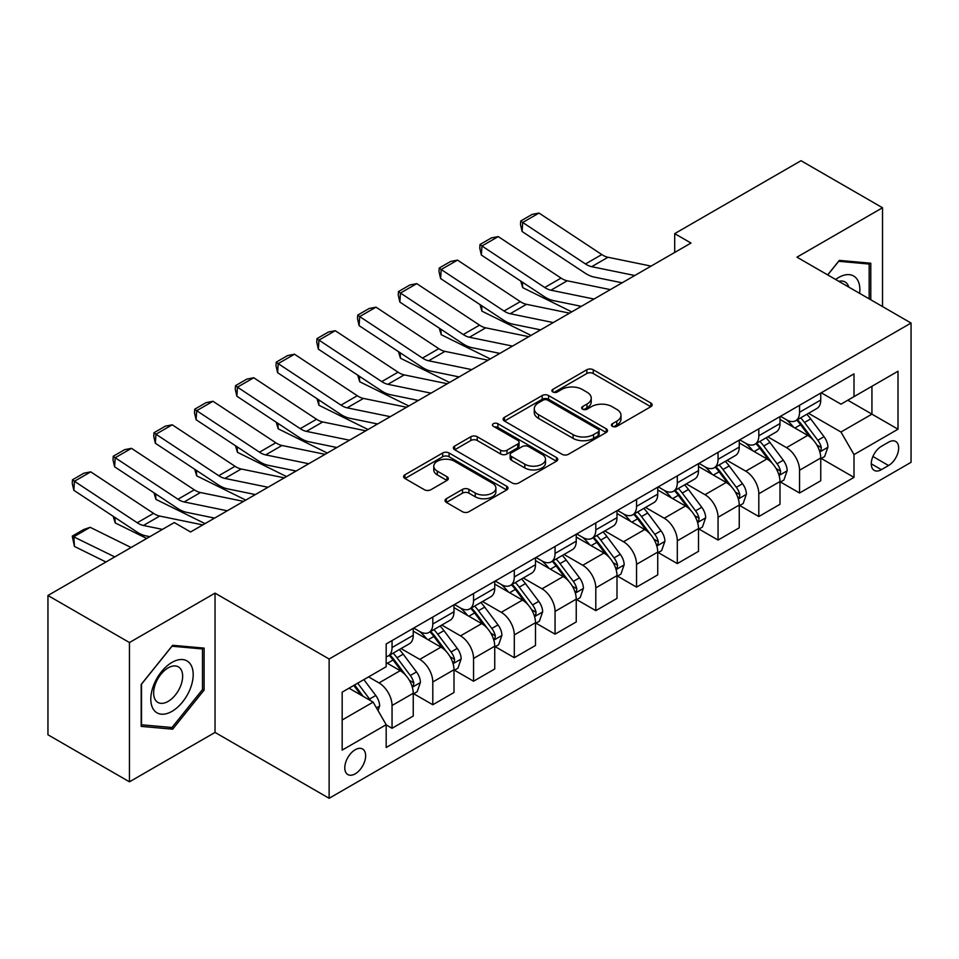 <?xml version="1.0" encoding="UTF-8"?>
<svg xmlns="http://www.w3.org/2000/svg" width="959" height="959" viewBox="0 0 959 959"><rect width="100%" height="100%" fill="white"/><g stroke="black" fill="none" stroke-linecap="round" stroke-linejoin="round"><path stroke-width="1.44" d="M612.357 426.335A3.165 1.834 0 0 0 616.841 426.335L650.837 406.7A4.531 2.613 0 0 0 652.168 404.854A4.531 2.613 0 0 0 650.837 403.008L593.237 369.754A4.531 2.613 0 0 0 586.836 369.754L552.84 389.39A3.165 1.834 0 0 0 551.904 390.685A3.165 1.834 0 0 0 552.84 391.967A3.165 1.834 0 0 0 557.323 391.967L561.722 389.426A14.481 8.355 0 0 1 582.197 389.426L586.992 392.207A14.481 8.355 0 0 1 591.235 398.117A14.481 8.355 0 0 1 586.992 404.027L582.592 406.568A3.165 1.834 0 0 0 581.669 407.863A3.165 1.834 0 0 0 582.592 409.157A3.165 1.834 0 0 0 587.076 409.157L591.475 406.616A14.481 8.355 0 0 1 611.962 406.616L616.757 409.385A14.481 8.355 0 0 1 621 415.295A14.481 8.355 0 0 1 616.757 421.205L612.357 423.746A3.165 1.834 0 0 0 611.434 425.041A3.165 1.834 0 0 0 612.357 426.335L612.357 423.746M355.214 773.829A14.757 8.523 120 0 0 364.852 760.823A14.757 8.523 120 0 0 362.586 749.003A14.757 8.523 120 0 0 355.214 749.734A14.757 8.523 120 0 0 345.576 762.741A14.757 8.523 120 0 0 347.829 774.56A14.757 8.523 120 0 0 355.214 773.829M446.355 498.716A4.531 2.613 0 0 0 445.036 500.562A4.531 2.613 0 0 0 446.355 502.408L462.514 511.734A4.531 2.613 0 0 0 468.915 511.734L506.676 489.929A4.531 2.613 0 0 0 508.006 488.083A4.531 2.613 0 0 0 506.676 486.237L449.076 452.984A4.531 2.613 0 0 0 442.674 452.984L404.926 474.789A4.531 2.613 0 0 0 403.595 476.635A4.531 2.613 0 0 0 404.926 478.481L424.441 489.749A4.531 2.613 0 0 0 430.843 489.749L447.002 480.423A4.531 2.613 0 0 0 448.321 478.577A4.531 2.613 0 0 0 447.002 476.731L437.316 471.133A12.107 6.989 0 0 1 433.78 466.194A12.107 6.989 0 0 1 441.248 459.733A12.107 6.989 0 0 1 454.434 461.255L492.363 483.144A12.107 6.989 0 0 1 495.899 488.083A12.107 6.989 0 0 1 488.431 494.544A12.107 6.989 0 0 1 475.244 493.034L468.915 489.378A4.531 2.613 0 0 0 462.514 489.378L446.355 498.716L446.355 502.408M215.032 593.13L129.453 642.542L47.95 595.491L47.95 734.774L129.453 781.825L215.032 732.424L329.129 798.296L329.129 659.013L215.032 593.13L215.032 732.424M882.52 306.568L882.52 207.755L796.953 257.168L911.05 323.039L329.129 659.013M882.52 207.755L801.029 160.704L674.692 233.636L674.692 252.457M47.95 595.491L174.274 522.559L190.577 531.969L690.995 243.047L674.692 233.636M562.034 454.278A4.531 2.613 0 0 0 568.435 454.278L606.196 432.473A4.531 2.613 0 0 0 607.527 430.627A4.531 2.613 0 0 0 606.196 428.781L548.596 395.528A4.531 2.613 0 0 0 542.195 395.528L504.434 417.333A4.531 2.613 0 0 0 503.115 419.179A4.531 2.613 0 0 0 504.434 421.025L562.034 454.278M494.664 427.019A3.165 1.834 0 0 1 497.877 427.462L497.877 423.698L556.436 457.515A4.531 2.613 0 0 1 557.766 459.361A4.531 2.613 0 0 1 556.436 461.207L518.675 483.012A4.531 2.613 0 0 1 512.274 483.012L454.674 449.747L454.674 446.055A4.531 2.613 0 0 0 453.355 447.901A4.531 2.613 0 0 0 454.674 449.747M454.674 446.055L470.845 436.729A4.531 2.613 0 0 1 477.234 436.729L500.598 450.215A4.531 2.613 0 0 0 506.999 450.215L517.716 444.029A4.531 2.613 0 0 0 519.047 442.183A4.531 2.613 0 0 0 517.716 440.325L493.394 426.287A3.165 1.834 0 0 1 492.47 424.993A3.165 1.834 0 0 1 494.424 423.303A3.165 1.834 0 0 1 497.877 423.698M888.561 442.183L881.381 446.331A14.289 8.247 120 0 0 872.043 458.917A14.289 8.247 120 0 0 874.236 470.378A14.289 8.247 120 0 0 881.381 469.67L888.561 465.523A14.289 8.247 120 0 0 897.888 452.936A14.289 8.247 120 0 0 895.706 441.476A14.289 8.247 120 0 0 888.561 442.183M329.129 798.296L911.05 462.322L911.05 323.039M821.24 392.782L840.959 404.171L854.001 396.642L854.001 373.866L386.177 643.957L386.177 666.733L342.171 692.134L342.171 750.106L386.177 724.704L386.177 747.481L854.001 477.378L854.001 454.614L840.959 432.018L808.545 413.305M854.001 396.642L898.008 371.229L898.008 429.2L854.001 454.614M129.453 642.542L129.453 781.825M847.804 400.215L871.935 414.144L871.935 386.285L898.008 371.229M840.959 432.018L871.935 414.144L898.008 429.2M342.171 719.993L373.135 702.12L349.016 688.19M386.177 724.884L392.051 728.277L392.051 705.5A18.437 10.645 -120 0 0 379.009 682.916L368.58 676.898M392.051 728.277L413.245 716.037L413.245 693.273A18.437 10.645 -120 0 0 400.203 670.677L386.177 662.585M413.725 693.741L432.797 704.745L432.797 681.981A18.437 10.645 -120 0 0 419.754 659.384L401.042 648.584M432.797 704.745L453.991 692.518L453.991 669.742A18.437 10.645 -120 0 0 440.948 647.157L413.245 631.154M454.482 670.209L473.554 681.226L473.554 658.449A18.437 10.645 -120 0 0 460.512 635.865L441.787 625.052M473.554 681.226L494.736 668.986L494.736 646.21A18.437 10.645 -120 0 0 481.706 623.626L453.991 607.634M495.228 646.69L514.3 657.694L514.3 634.918A18.437 10.645 -120 0 0 501.257 612.333L482.533 601.521M514.3 657.694L535.494 645.467L535.494 622.691A18.437 10.645 -120 0 0 522.451 600.106L494.736 584.103M535.985 623.158L555.057 634.163L555.057 611.398A18.437 10.645 -120 0 0 542.015 588.802L523.29 578.001M555.057 634.163L576.239 621.935L576.239 599.159A18.437 10.645 -120 0 0 563.197 576.575L535.494 560.571M576.731 599.627L595.803 610.643L595.803 587.867A18.437 10.645 -120 0 0 582.76 565.283L564.036 554.47M595.803 610.643L616.997 598.404L616.997 575.628A18.437 10.645 -120 0 0 603.954 553.043L576.239 537.052M617.476 576.107L636.548 587.112L636.548 564.336A18.437 10.645 -120 0 0 623.518 541.751L604.793 530.938M636.548 587.112L657.742 574.885L657.742 552.108A18.437 10.645 -120 0 0 644.7 529.524L616.997 513.521M658.234 552.576L677.306 563.592L677.306 540.816A18.437 10.645 -120 0 0 664.263 518.232L645.539 507.419M677.306 563.592L698.5 551.353L698.5 528.577A18.437 10.645 -120 0 0 685.457 505.992L657.742 489.989M698.979 529.044L718.051 540.061L718.051 517.285A18.437 10.645 -120 0 0 705.009 494.7L686.296 483.887M718.051 540.061L739.245 527.822L739.245 505.045A18.437 10.645 -120 0 0 726.203 482.461L698.5 466.47M739.737 505.525L758.809 516.529L758.809 493.753A18.437 10.645 -120 0 0 745.766 471.169L727.042 460.356M758.809 516.529L779.991 504.302L779.991 481.526A18.437 10.645 -120 0 0 766.96 458.941L739.245 442.938M780.482 481.993L799.554 493.01L799.554 470.234A18.437 10.645 -120 0 0 786.512 447.649L767.787 436.836M799.554 493.01L820.748 480.771L820.748 457.994A18.437 10.645 -120 0 0 807.706 435.41L779.991 419.407M780.482 416.302L786.512 419.79A18.437 10.645 -120 0 0 795.742 420.701A18.437 10.645 -120 0 0 799.554 412.262L799.554 405.297M739.737 439.833L745.766 443.31A18.437 10.645 -120 0 0 754.985 444.233A18.437 10.645 -120 0 0 758.809 435.782L758.809 428.817M698.979 463.365L705.009 466.841A18.437 10.645 -120 0 0 714.239 467.752A18.437 10.645 -120 0 0 718.051 459.313L718.051 452.348M658.234 486.884L664.263 490.373A18.437 10.645 -120 0 0 673.482 491.284A18.437 10.645 -120 0 0 677.306 482.845L677.306 475.88M617.476 510.416L623.518 513.892A18.437 10.645 -120 0 0 632.736 514.815A18.437 10.645 -120 0 0 636.548 506.364L636.548 499.399M576.731 533.947L582.76 537.424A18.437 10.645 -120 0 0 591.979 538.335A18.437 10.645 -120 0 0 595.803 529.895L595.803 522.931M535.985 557.467L542.015 560.955A18.437 10.645 -120 0 0 551.233 561.866A18.437 10.645 -120 0 0 555.057 553.427L555.057 546.462M495.228 580.998L501.257 584.475A18.437 10.645 -120 0 0 510.476 585.386A18.437 10.645 -120 0 0 514.3 576.946L514.3 569.982M454.482 604.518L460.512 608.006A18.437 10.645 -120 0 0 469.73 608.917A18.437 10.645 -120 0 0 473.554 600.478L473.554 593.513M413.725 628.049L419.754 631.537A18.437 10.645 -120 0 0 428.985 632.449A18.437 10.645 -120 0 0 432.797 624.009L432.797 617.045M821.24 458.462L854.001 477.378M795.742 420.701L816.924 408.462A18.437 10.645 -120 0 0 820.748 400.023L820.748 393.058M754.985 444.233L776.179 431.994A18.437 10.645 -120 0 0 779.991 423.554L779.991 416.59M714.239 467.752L735.421 455.525A18.437 10.645 -120 0 0 739.245 447.074L739.245 440.109M673.482 491.284L694.676 479.044A18.437 10.645 -120 0 0 698.5 470.605L698.5 463.641M632.736 514.815L653.93 502.576A18.437 10.645 -120 0 0 657.742 494.137L657.742 487.172M591.979 538.335L613.173 526.107A18.437 10.645 -120 0 0 616.997 517.656L616.997 510.691M551.233 561.866L572.427 549.627A18.437 10.645 -120 0 0 576.239 541.188L576.239 534.223M510.476 585.386L531.67 573.158A18.437 10.645 -120 0 0 535.494 564.719L535.494 557.754M469.73 608.917L490.924 596.69A18.437 10.645 -120 0 0 494.736 588.239L494.736 581.274M428.985 632.449L450.167 620.209A18.437 10.645 -120 0 0 453.991 611.77L453.991 604.805M386.177 656.723A18.437 10.645 -120 0 0 388.227 655.968L409.421 643.741A18.437 10.645 -120 0 0 413.245 635.302L413.245 628.337M388.227 655.968A18.437 10.645 -120 0 0 392.051 647.529L392.051 640.564M373.135 702.12L386.177 724.704M870.784 299.795L870.784 263.21L839.329 260.392L827.665 274.897M141.189 726.383L172.644 729.188L204.111 690.06L204.111 648.104L172.644 645.299L141.189 684.438L141.189 726.383M202.481 689.113L204.111 690.06M169.323 727.27L172.644 729.188M613.628 426.779L616.757 424.969A14.481 8.355 0 0 0 621 419.059L621 415.295M591.235 398.117L591.235 401.881A14.481 8.355 0 0 1 586.992 407.791L583.863 409.601M650.777 406.736L593.237 373.519A4.531 2.613 0 0 0 586.836 373.519L554.098 392.423M606.136 432.509L548.596 399.292A4.531 2.613 0 0 0 542.195 399.292L504.494 421.061M598.2 431.922A3.165 1.834 0 0 0 599.123 430.627A3.165 1.834 0 0 0 598.2 429.332L547.637 400.143A3.165 1.834 0 0 0 543.154 400.143L538.514 402.828A14.481 8.355 0 0 0 534.271 408.738A14.481 8.355 0 0 0 538.514 414.648L573.074 434.607A14.481 8.355 0 0 0 593.561 434.607L598.2 431.922L598.2 435.686A3.165 1.834 0 0 0 599.123 434.391L599.123 430.627M534.271 408.738L534.271 412.502A14.481 8.355 0 0 0 538.514 418.412L538.514 414.648M598.2 435.686L593.561 438.371A14.481 8.355 0 0 1 573.074 438.371L538.514 418.412M454.734 449.783L470.845 440.493L470.845 436.729M519.047 442.183L519.047 445.947A4.531 2.613 0 0 1 517.716 447.793L506.999 453.979A4.531 2.613 0 0 1 500.598 453.979L477.234 440.493A4.531 2.613 0 0 0 470.845 440.493M497.877 427.462L556.376 461.243M524.837 464.204A12.107 6.989 0 0 0 538.035 465.726A12.107 6.989 0 0 0 545.503 459.265A12.107 6.989 0 0 0 541.955 454.326L528.601 446.606A4.531 2.613 0 0 0 522.199 446.606L511.483 452.804A4.531 2.613 0 0 0 510.152 454.65A4.531 2.613 0 0 0 511.483 456.496L524.837 464.204L524.837 467.968A12.107 6.989 0 0 0 538.035 469.49A12.107 6.989 0 0 0 545.503 463.029L545.503 459.265M510.152 454.65L510.152 458.414A4.531 2.613 0 0 0 511.483 460.26L511.483 456.496M524.837 467.968L511.483 460.26M495.899 488.083L495.899 491.847A12.107 6.989 0 0 1 488.431 498.308A12.107 6.989 0 0 1 475.244 496.798L468.915 493.142A4.531 2.613 0 0 0 462.514 493.142L446.414 502.444M433.78 466.194L433.78 469.958A12.107 6.989 0 0 0 437.316 474.897L437.316 471.133M446.942 480.459L437.316 474.897M506.616 489.965L449.076 456.748A4.531 2.613 0 0 0 442.674 456.748L404.986 478.517M820.748 458.75L824.656 456.496L827.917 447.074A12.215 7.049 -120 0 0 824.021 436.681L810.703 418.891A35.267 20.367 -120 0 0 806.855 414.288M793.596 427.27A35.267 20.367 -120 0 0 786.38 419.706M578.457 305.741L580.591 306.796M522.367 282.138L522.703 287.64L520.737 281.059M571.78 311.879L522.703 287.64M819.633 451.269L821.06 449.735L821.324 447.601A12.215 7.049 -120 0 0 817.823 440.253L804.505 422.475A35.267 20.367 -120 0 0 800.657 417.86M797.373 419.754A29.273 16.902 60 0 1 802.18 425.221L813.448 440.265M796.749 420.126A35.267 20.367 60 0 1 800.597 424.729L809.444 436.549M634.762 275.509L591.679 266.674A23.052 13.306 60 0 1 585.493 263.965L522.703 222.464L522.116 231.515L584.906 273.015A34.584 19.959 -120 0 0 594.172 277.079L622.127 282.809M651.065 266.099L607.97 257.264A23.052 13.306 60 0 1 601.796 254.555L539.006 213.054L522.703 222.464L520.749 220.978L532.149 214.384L539.006 213.054M522.116 231.515L520.509 224.598L520.749 220.978M779.991 482.281L783.911 480.015L787.171 470.605A12.215 7.049 -120 0 0 783.263 460.2L769.945 442.423A35.267 20.367 -120 0 0 766.097 437.807M752.851 450.79A35.267 20.367 -120 0 0 745.634 443.238M537.711 329.261L539.845 330.316M481.622 305.669L481.945 311.172L479.979 304.59M531.034 335.41L481.945 311.172M778.888 474.789L780.302 473.255L780.566 471.133A12.215 7.049 -120 0 0 777.078 463.784L763.748 445.995A35.267 20.367 -120 0 0 759.9 441.392M756.627 443.286A29.273 16.902 60 0 1 761.434 448.752L772.702 463.796M755.992 443.645A35.267 20.367 60 0 1 759.84 448.261L768.698 460.08M739.245 505.801L743.153 503.547L746.414 494.137A12.215 7.049 -120 0 0 742.518 483.732L729.2 465.954A35.267 20.367 -120 0 0 725.352 461.339M712.105 474.321A35.267 20.367 -120 0 0 704.877 466.769M496.954 352.792L499.088 353.847M440.864 329.201L441.2 334.691L439.234 328.11M490.277 358.93L441.2 334.691M738.13 498.32L739.557 496.786L739.821 494.652A12.215 7.049 -120 0 0 736.32 487.304L723.002 469.526A35.267 20.367 -120 0 0 719.154 464.911M715.87 466.805A29.273 16.902 60 0 1 720.677 472.272L731.945 487.328M715.246 467.177A35.267 20.367 60 0 1 719.094 471.78L727.941 483.6M698.5 529.332L702.408 527.078L705.668 517.656A12.215 7.049 -120 0 0 701.76 507.263L688.442 489.474A35.267 20.367 -120 0 0 684.594 484.87M671.348 497.853A35.267 20.367 -120 0 0 664.131 490.289M456.208 376.324L458.342 377.378M400.119 352.72L400.454 358.222L398.476 351.641M449.531 382.461L400.454 358.222M697.385 521.852L698.799 520.317L699.075 518.184A12.215 7.049 -120 0 0 695.575 510.835L682.257 493.046A35.267 20.367 -120 0 0 678.409 488.443M675.124 490.337A29.273 16.902 60 0 1 679.931 495.803L691.199 510.847M674.489 490.696A35.267 20.367 60 0 1 678.337 495.312L687.195 507.131M594.017 299.04L550.922 290.205A23.052 13.306 60 0 1 544.748 287.496L481.945 245.995L481.358 255.046L544.161 296.547A34.584 19.959 -120 0 0 553.427 300.599L581.382 306.341M610.32 289.63L567.225 280.795A23.052 13.306 60 0 1 561.051 278.086L498.248 236.585L481.945 245.995L479.991 244.509L491.404 237.916L498.248 236.585M481.358 255.046L479.764 248.129L479.991 244.509M553.271 322.572L510.176 313.725A23.052 13.306 60 0 1 504.002 311.028L441.2 269.527L440.613 278.566L503.415 320.066A34.584 19.959 -120 0 0 512.669 324.13L540.624 329.86M569.562 313.161L526.479 304.315A23.052 13.306 60 0 1 520.293 301.617L457.503 260.117L441.2 269.527L439.246 268.029L450.658 261.447L457.503 260.117M440.613 278.566L439.006 271.649L439.246 268.029M512.514 346.091L469.419 337.256A23.052 13.306 60 0 1 463.245 334.547L400.454 293.046L399.867 302.097L462.658 343.598A34.584 19.959 -120 0 0 471.924 347.661L499.879 353.392M528.817 336.681L485.722 327.846A23.052 13.306 60 0 1 479.548 325.137L416.745 283.636L400.454 293.046L398.488 291.56L409.901 284.967L416.745 283.636M399.867 302.097L398.261 295.18L398.488 291.56M657.742 552.863L661.65 550.598L664.911 541.188A12.215 7.049 -120 0 0 661.015 530.783L647.697 513.005A35.267 20.367 -120 0 0 643.849 508.39M630.602 521.372A35.267 20.367 -120 0 0 623.374 513.82M415.463 399.843L417.585 400.898M359.361 376.252L359.697 381.754L357.731 375.173M408.786 405.981L359.697 381.754M656.627 545.371L658.054 543.837L658.318 541.703A12.215 7.049 -120 0 0 654.817 534.355L641.499 516.577A35.267 20.367 -120 0 0 637.651 511.974M634.367 513.868A29.273 16.902 60 0 1 639.173 519.334L650.454 534.379M633.743 514.228A35.267 20.367 60 0 1 637.591 518.843L646.45 530.663M471.768 369.623L428.673 360.788A23.052 13.306 60 0 1 422.499 358.079L359.697 316.578L359.11 325.628L421.912 367.129A34.584 19.959 -120 0 0 431.178 371.181L459.121 376.923M488.059 360.212L444.976 351.378A23.052 13.306 60 0 1 438.79 348.668L376 307.168L359.697 316.578L357.743 315.091L369.155 308.498L376 307.168M359.11 325.628L357.503 318.7L357.743 315.091M859.648 293.37A29.969 17.298 120 0 0 857.022 279.129A29.969 17.298 120 0 0 835.637 279.501M848.763 287.089A20.511 11.844 120 0 0 847.384 284.104A20.511 11.844 120 0 0 845.071 281.97A20.511 11.844 120 0 0 838.801 281.335M838.61 261.28L869.154 264.049L869.154 298.86M867.14 262.874L869.154 264.049M827.725 274.933L838.681 261.316M171.997 662.405A29.969 17.298 120 0 0 150.803 699.099A29.969 17.298 120 0 0 171.997 711.338A29.969 17.298 120 0 0 193.191 674.633A29.969 17.298 120 0 0 171.997 662.405M168.137 667.884A20.511 11.844 120 0 0 154.735 685.973A20.511 11.844 120 0 0 157.875 702.408A20.511 11.844 120 0 0 168.137 701.389A20.511 11.844 120 0 0 181.539 683.311A20.511 11.844 120 0 0 178.398 666.877A20.511 11.844 120 0 0 168.137 667.884M202.481 689.593L171.997 727.509L141.512 724.788L141.512 684.151L171.997 646.222L202.481 648.955L202.481 689.593M200.455 647.781L202.481 648.955M616.997 576.383L620.905 574.129L624.165 564.719A12.215 7.049 -120 0 0 620.269 554.314L606.939 536.525A35.267 20.367 -120 0 0 603.091 531.921M589.845 544.904A35.267 20.367 -120 0 0 582.628 537.352M374.705 423.375L376.839 424.429M318.616 399.783L318.951 405.273L316.985 398.692M368.028 429.512L318.951 405.273M615.882 568.903L617.296 567.368L617.572 565.235A12.215 7.049 -120 0 0 614.072 557.886L600.754 540.109A35.267 20.367 -120 0 0 596.906 535.494M593.621 537.388A29.273 16.902 60 0 1 598.428 542.854L609.696 557.898M592.986 537.759A35.267 20.367 60 0 1 596.834 542.362L605.692 554.182M576.239 599.914L580.159 597.649L583.408 588.239A12.215 7.049 -120 0 0 579.512 577.833L566.194 560.056A35.267 20.367 -120 0 0 562.346 555.453M549.099 568.435A35.267 20.367 -120 0 0 541.871 560.871M333.96 446.906L336.094 447.961M277.87 423.303L278.194 428.805L276.228 422.224M327.283 453.044L278.194 428.805M575.124 592.434L576.551 590.9L576.815 588.766A12.215 7.049 -120 0 0 573.314 581.418L559.996 563.628A35.267 20.367 -120 0 0 556.148 559.025M552.863 560.919A29.273 16.902 60 0 1 557.67 566.385L568.951 581.43M552.24 561.279A35.267 20.367 60 0 1 556.088 565.894L564.947 577.714M535.494 623.446L539.402 621.18L542.662 611.77A12.215 7.049 -120 0 0 538.766 601.365L525.448 583.587A35.267 20.367 -120 0 0 521.6 578.972M508.342 591.955A35.267 20.367 -120 0 0 501.125 584.403M293.202 470.425L295.336 471.48M237.113 446.834L237.448 452.324L235.482 445.755M286.525 476.563L237.448 452.324M534.379 615.954L535.793 614.419L536.069 612.286A12.215 7.049 -120 0 0 532.569 604.937L519.251 587.16A35.267 20.367 -120 0 0 515.403 582.557M512.118 584.451A29.273 16.902 60 0 1 516.925 589.905L528.193 604.961M511.483 584.81A35.267 20.367 60 0 1 515.343 589.413L524.189 601.245M494.736 646.965L498.656 644.712L501.917 635.302A12.215 7.049 -120 0 0 498.009 624.896L484.691 607.107A35.267 20.367 -120 0 0 480.843 602.504M467.596 615.486A35.267 20.367 -120 0 0 460.38 607.922M252.457 493.957L254.591 495.012M196.367 470.366L196.691 475.856L194.725 469.275M245.78 500.095L196.691 475.856M493.633 639.485L495.048 637.951L495.312 635.817A12.215 7.049 -120 0 0 491.823 628.469L478.493 610.691A35.267 20.367 -120 0 0 474.645 606.076M471.372 607.97A29.273 16.902 60 0 1 476.167 613.436L487.448 628.481M470.737 608.342A35.267 20.367 60 0 1 474.585 612.945L483.444 624.765M453.991 670.497L457.899 668.231L461.159 658.821A12.215 7.049 -120 0 0 457.263 648.416L443.945 630.638A35.267 20.367 -120 0 0 440.097 626.035M426.851 639.018A35.267 20.367 -120 0 0 419.622 631.454M211.699 517.488L213.833 518.531M155.61 493.885L155.945 499.387L153.979 492.806M205.022 523.626L155.945 499.387M452.876 663.017L454.302 661.482L454.566 659.348A12.215 7.049 -120 0 0 451.066 652L437.748 634.211A35.267 20.367 -120 0 0 433.9 629.607M430.615 631.501A29.273 16.902 60 0 1 435.422 636.968L446.69 652.012M429.992 631.861A35.267 20.367 60 0 1 433.84 636.476L442.686 648.296M431.011 393.154L387.927 384.307A23.052 13.306 60 0 1 381.742 381.61L318.951 340.109L318.364 349.148L381.155 390.649A34.584 19.959 -120 0 0 390.421 394.712L418.376 400.442M447.314 383.744L404.219 374.897A23.052 13.306 60 0 1 398.045 372.188L335.254 330.699L318.951 340.109L316.985 338.611L328.398 332.03L335.254 330.699M318.364 349.148L316.758 342.231L316.985 338.611M390.265 416.674L347.17 407.839A23.052 13.306 60 0 1 340.996 405.13L278.194 363.629L277.607 372.679L340.409 414.18A34.584 19.959 -120 0 0 349.675 418.244L377.63 423.974M406.568 407.263L363.473 398.429A23.052 13.306 60 0 1 357.299 395.719L294.497 354.219L278.194 363.629L276.24 362.142L287.652 355.549L294.497 354.219M277.607 372.679L276 365.763L276.24 362.142M349.508 440.205L306.424 431.37A23.052 13.306 60 0 1 300.239 428.661L237.448 387.16L236.861 396.211L299.652 437.712A34.584 19.959 -120 0 0 308.918 441.763L336.873 447.505M365.811 430.795L322.715 421.96A23.052 13.306 60 0 1 316.542 419.251L253.751 377.75L237.448 387.16L235.494 385.674L246.895 379.081L253.751 377.75M236.861 396.211L235.255 389.282L235.494 385.674M308.762 463.736L265.667 454.89A23.052 13.306 60 0 1 259.493 452.18L196.691 410.692L196.104 419.73L258.906 461.231A34.584 19.959 -120 0 0 268.172 465.295L296.127 471.025M325.065 454.326L281.97 445.479A23.052 13.306 60 0 1 275.796 442.77L212.994 401.27L196.691 410.692L194.737 409.193L206.149 402.612L212.994 401.27M196.104 419.73L194.497 412.814L194.737 409.193M268.005 487.256L224.921 478.421A23.052 13.306 60 0 1 218.748 475.712L155.945 434.211L155.358 443.262L218.149 484.763A34.584 19.959 -120 0 0 227.415 488.826L255.37 494.556M284.308 477.846L241.224 469.011A23.052 13.306 60 0 1 235.039 466.302L172.248 424.801L155.945 434.211L153.991 432.725L165.404 426.132L172.248 424.801M155.358 443.262L153.752 436.345L153.991 432.725M413.245 694.016L417.153 691.763L420.414 682.352A12.215 7.049 -120 0 0 416.506 671.947L403.188 654.17A35.267 20.367 -120 0 0 399.34 649.555M114.864 517.416L115.2 522.907L113.222 516.338M146.703 538.467L115.2 522.907M412.13 686.536L413.545 685.002L413.808 682.868A12.215 7.049 -120 0 0 410.32 675.52L397.002 657.742A35.267 20.367 -120 0 0 393.154 653.139M389.869 655.033A29.273 16.902 60 0 1 394.676 660.487L405.945 675.544M389.234 655.393A35.267 20.367 60 0 1 393.082 659.996L401.941 671.827M227.259 510.787L184.164 501.953A23.052 13.306 60 0 1 177.99 499.243L115.2 457.743L114.612 466.793L177.403 508.282A34.584 19.959 -120 0 0 186.669 512.346L214.624 518.088M243.562 501.377L200.467 492.542A23.052 13.306 60 0 1 194.293 489.833L131.491 448.332L115.2 457.743L113.234 456.244L124.646 449.663L131.491 448.332M114.612 466.793L113.006 459.864L113.234 456.244M378.026 710.583L379.656 705.884A12.215 7.049 -120 0 0 375.76 695.479L363.869 679.607M90.158 527.306L73.855 536.716L74.442 546.438L72.249 536.129L83.661 529.548L90.158 527.306L131.059 547.505M72.249 536.129L114.768 556.915M105.958 561.998L74.442 546.438M370.677 700.693A12.215 7.049 -120 0 0 369.563 699.051L357.683 683.18M354.614 684.954L363.161 696.354M353.763 685.445L361.016 695.107M162.455 529.38L143.418 525.472A23.052 13.306 60 0 1 137.245 522.763L74.442 481.262L73.855 490.313L136.657 531.813A34.584 19.959 -120 0 0 145.924 535.877L149.82 536.68M202.805 524.909L159.721 516.062A23.052 13.306 60 0 1 153.536 513.353L90.745 471.852L74.442 481.262L72.488 479.776L83.901 473.195L90.745 471.852M73.855 490.313L72.249 483.396L72.488 479.776M379.009 682.916L400.203 670.677M419.754 659.384L440.948 647.157M460.512 635.865L481.706 623.626M501.257 612.333L522.451 600.106M542.015 588.802L563.197 576.575M582.76 565.283L603.954 553.043M623.518 541.751L644.7 529.524M664.263 518.232L685.457 505.992M705.009 494.7L726.203 482.461M745.766 471.169L766.96 458.941M786.512 447.649L807.706 435.41M799.554 412.262L820.748 400.023M799.554 470.234L820.748 457.994M758.809 493.753L779.991 481.526M758.809 435.782L779.991 423.554M718.051 517.285L739.245 505.045M718.051 459.313L739.245 447.074M677.306 540.816L698.5 528.577M677.306 482.845L698.5 470.605M636.548 564.336L657.742 552.108M636.548 506.364L657.742 494.137M595.803 587.867L616.997 575.628M595.803 529.895L616.997 517.656M555.057 611.398L576.239 599.159M555.057 553.427L576.239 541.188M514.3 634.918L535.494 622.691M514.3 576.946L535.494 564.719M473.554 658.449L494.736 646.21M473.554 600.478L494.736 588.239M432.797 681.981L453.991 669.742M432.797 624.009L453.991 611.77M392.051 705.5L413.245 693.273M392.051 647.529L413.245 635.302M872.918 456.496L888.561 465.523M871.275 463.832L881.381 469.67M616.757 424.969L616.757 421.205M582.592 409.157L582.592 406.568M586.992 407.791L586.992 404.027M552.84 391.967L552.84 389.39M586.836 373.519L586.836 369.754M593.237 373.519L593.237 369.754M650.837 406.7L650.837 403.008M504.434 421.025L504.434 417.333M542.195 399.292L542.195 395.528M548.596 399.292L548.596 395.528M606.196 432.473L606.196 428.781M573.074 438.371L573.074 434.607M593.561 438.371L593.561 434.607M477.234 440.493L477.234 436.729M500.598 453.979L500.598 450.215M506.999 453.979L506.999 450.215M517.716 447.793L517.716 444.029M556.436 461.207L556.436 457.515M462.514 493.142L462.514 489.378M468.915 493.142L468.915 489.378M475.244 496.798L475.244 493.034M447.002 480.423L447.002 476.731M404.926 478.481L404.926 474.789M442.674 456.748L442.674 452.984M449.076 456.748L449.076 452.984M506.676 489.929L506.676 486.237M819.837 451.941L827.833 447.314M804.505 422.475L810.703 418.891M794.903 428.014L800.597 424.729M817.823 440.253L824.021 436.681M816.852 445.024L821.324 447.601M591.679 266.674L607.97 257.264M585.493 263.965L601.796 254.555M779.08 475.46L787.087 470.845M763.748 445.995L769.945 442.423M754.146 451.545L759.84 448.261M777.078 463.784L783.263 460.2M776.107 468.555L780.566 471.133M738.334 498.992L746.33 494.364M723.002 469.526L729.2 465.954M713.4 475.065L719.094 471.78M736.32 487.304L742.518 483.732M735.349 492.075L739.821 494.652M697.577 522.523L705.584 517.896M682.257 493.046L688.442 489.474M672.643 498.596L678.337 495.312M695.575 510.835L701.76 507.263M694.604 515.606L699.075 518.184M550.922 290.205L567.225 280.795M544.748 287.496L561.051 278.086M510.176 313.725L526.479 304.315M504.002 311.028L520.293 301.617M469.419 337.256L485.722 327.846M463.245 334.547L479.548 325.137M656.831 546.043L664.839 541.427M641.499 516.577L647.697 513.005M631.897 522.128L637.591 518.843M654.817 534.355L661.015 530.783M653.858 539.126L658.318 541.703M428.673 360.788L444.976 351.378M422.499 358.079L438.79 348.668M616.086 569.574L624.081 564.947M600.754 540.109L606.939 536.525M591.14 545.647L596.834 542.362M614.072 557.886L620.269 554.314M613.101 562.657L617.572 565.235M575.328 593.094L583.336 588.478M559.996 563.628L566.194 560.056M550.394 569.178L556.088 565.894M573.314 581.418L579.512 577.833M572.355 586.189L576.815 588.766M534.583 616.625L542.578 612.01M519.251 587.16L525.448 583.587M509.649 592.71L515.343 589.413M532.569 604.937L538.766 601.365M531.598 609.708L536.069 612.286M493.825 640.156L501.833 635.529M478.493 610.691L484.691 607.107M468.891 616.229L474.585 612.945M491.823 628.469L498.009 624.896M490.852 633.24L495.312 635.817M453.08 663.676L461.075 659.061M437.748 634.211L443.945 630.638M428.146 639.761L433.84 636.476M451.066 652L457.263 648.416M450.095 656.771L454.566 659.348M387.927 384.307L404.219 374.897M381.742 381.61L398.045 372.188M347.17 407.839L363.473 398.429M340.996 405.13L357.299 395.719M306.424 431.37L322.715 421.96M300.239 428.661L316.542 419.251M265.667 454.89L281.97 445.479M259.493 452.18L275.796 442.77M224.921 478.421L241.224 469.011M218.748 475.712L235.039 466.302M412.322 687.207L420.33 682.592M397.002 657.742L403.188 654.17M387.388 663.292L393.082 659.996M410.32 675.52L416.506 671.947M409.349 680.291L413.808 682.868M184.164 501.953L200.467 492.542M177.99 499.243L194.293 489.833M376.479 707.898L379.584 706.112M369.563 699.051L375.76 695.479M143.418 525.472L159.721 516.062M137.245 522.763L153.536 513.353"/></g></svg>
